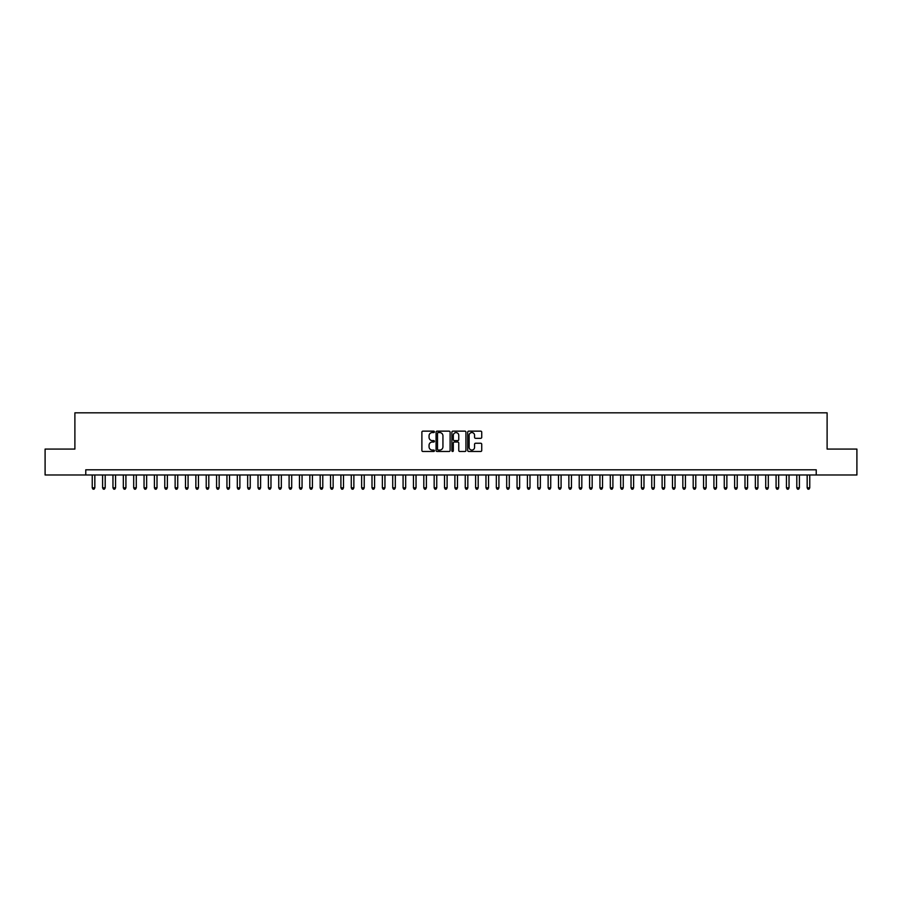 <?xml version="1.0" encoding="UTF-8"?>
<svg xmlns="http://www.w3.org/2000/svg" width="902" height="902" viewBox="0 0 902 902"><rect width="100%" height="100%" fill="white"/><g stroke="black" fill="none" stroke-linecap="round" stroke-linejoin="round"><path stroke-width="1.35" d="M434.426 431.855A0.71 0.71 0 0 0 433.715 431.145L422.903 431.145A1.015 1.015 0 0 0 421.888 432.159L421.888 450.47A1.015 1.015 0 0 0 422.903 451.485L433.715 451.485A0.71 0.71 0 0 0 434.426 450.774A0.71 0.71 0 0 0 433.715 450.064L432.317 450.064A3.258 3.258 0 0 1 429.059 446.806L429.059 445.284A3.258 3.258 0 0 1 432.317 442.025L433.715 442.025A0.71 0.71 0 0 0 434.426 441.315A0.71 0.71 0 0 0 433.715 440.604L432.317 440.604A3.258 3.258 0 0 1 429.059 437.346L429.059 435.824A3.258 3.258 0 0 1 432.317 432.565L433.715 432.565A0.71 0.71 0 0 0 434.426 431.855M480.721 438.316A1.015 1.015 0 0 0 481.736 437.29L481.736 432.159A1.015 1.015 0 0 0 480.721 431.145L468.724 431.145A1.015 1.015 0 0 0 467.71 432.159L467.71 450.47A1.015 1.015 0 0 0 468.724 451.485L480.721 451.485A1.015 1.015 0 0 0 481.736 450.47L481.736 444.258A1.015 1.015 0 0 0 480.721 443.243L475.591 443.243A1.015 1.015 0 0 0 474.565 444.258L474.565 447.336A2.717 2.717 0 0 1 471.847 450.064A2.717 2.717 0 0 1 469.13 447.336L469.13 435.283A2.717 2.717 0 0 1 471.847 432.565A2.717 2.717 0 0 1 474.565 435.283L474.565 437.29A1.015 1.015 0 0 0 475.591 438.316L480.721 438.316M85.769 474.982L45.1 474.982L45.1 449.083L74.889 449.083L74.889 412.823L827.111 412.823L827.111 449.083L856.9 449.083L856.9 474.982L816.231 474.982L816.231 469.807L85.769 469.807L85.769 474.982L816.231 474.982M450.109 432.159A1.015 1.015 0 0 0 449.095 431.145L437.087 431.145A1.015 1.015 0 0 0 436.072 432.159L436.072 450.47A1.015 1.015 0 0 0 437.087 451.485L449.095 451.485A1.015 1.015 0 0 0 450.109 450.47L450.109 432.159M452.905 431.145L464.913 431.145A1.015 1.015 0 0 1 465.928 432.159L465.928 450.47A1.015 1.015 0 0 1 464.913 451.485L459.772 451.485A1.015 1.015 0 0 1 458.757 450.47L458.757 443.04A1.015 1.015 0 0 0 457.742 442.025L454.326 442.025A1.015 1.015 0 0 0 453.311 443.04L453.311 450.774A0.71 0.71 0 0 1 452.601 451.485A0.71 0.71 0 0 1 451.891 450.774L451.891 432.159A1.015 1.015 0 0 1 452.905 431.145M438.214 432.565A0.71 0.71 0 0 0 437.504 433.276L437.504 449.343A0.71 0.71 0 0 0 438.214 450.064L439.691 450.064A3.258 3.258 0 0 0 442.938 446.806L442.938 435.824A3.258 3.258 0 0 0 439.691 432.565L438.214 432.565M458.757 435.339A2.717 2.717 0 0 0 456.029 432.622A2.717 2.717 0 0 0 453.311 435.339L453.311 439.578A1.015 1.015 0 0 0 454.326 440.604L457.742 440.604A1.015 1.015 0 0 0 458.757 439.578L458.757 435.339M92.241 474.982L92.241 487.835L94.834 487.835L94.834 474.982M94.834 487.835L94.056 489.177L93.019 489.177L92.241 487.835M102.602 474.982L102.602 487.835L105.196 487.835L105.196 474.982M105.196 487.835L104.418 489.177L103.38 489.177L102.602 487.835M112.964 474.982L112.964 487.835L115.557 487.835L115.557 474.982M115.557 487.835L114.779 489.177L113.742 489.177L112.964 487.835M123.326 474.982L123.326 487.835L125.919 487.835L125.919 474.982M125.919 487.835L125.141 489.177L124.104 489.177L123.326 487.835M133.688 474.982L133.688 487.835L136.281 487.835L136.281 474.982M136.281 487.835L135.503 489.177L134.466 489.177L133.688 487.835M144.049 474.982L144.049 487.835L146.643 487.835L146.643 474.982M146.643 487.835L145.865 489.177L144.827 489.177L144.049 487.835M154.411 474.982L154.411 487.835L157.004 487.835L157.004 474.982M157.004 487.835L156.226 489.177L155.189 489.177L154.411 487.835M164.773 474.982L164.773 487.835L167.366 487.835L167.366 474.982M167.366 487.835L166.588 489.177L165.551 489.177L164.773 487.835M175.135 474.982L175.135 487.835L177.728 487.835L177.728 474.982M177.728 487.835L176.95 489.177L175.913 489.177L175.135 487.835M185.496 474.982L185.496 487.835L188.09 487.835L188.09 474.982M188.09 487.835L187.312 489.177L186.274 489.177L185.496 487.835M195.858 474.982L195.858 487.835L198.451 487.835L198.451 474.982M198.451 487.835L197.673 489.177L196.636 489.177L195.858 487.835M206.22 474.982L206.22 487.835L208.802 487.835L208.802 474.982M208.802 487.835L208.035 489.177L206.998 489.177L206.22 487.835M216.581 474.982L216.581 487.835L219.163 487.835L219.163 474.982M219.163 487.835L218.385 489.177L217.359 489.177L216.581 487.835M226.943 474.982L226.943 487.835L229.525 487.835L229.525 474.982M229.525 487.835L228.747 489.177L227.721 489.177L226.943 487.835M237.305 474.982L237.305 487.835L239.887 487.835L239.887 474.982M239.887 487.835L239.109 489.177L238.083 489.177L237.305 487.835M247.667 474.982L247.667 487.835L250.249 487.835L250.249 474.982M250.249 487.835L249.471 489.177L248.433 489.177L247.667 487.835M258.017 474.982L258.017 487.835L260.61 487.835L260.61 474.982M260.61 487.835L259.832 489.177L258.795 489.177L258.017 487.835M268.379 474.982L268.379 487.835L270.972 487.835L270.972 474.982M270.972 487.835L270.194 489.177L269.157 489.177L268.379 487.835M278.741 474.982L278.741 487.835L281.334 487.835L281.334 474.982M281.334 487.835L280.556 489.177L279.519 489.177L278.741 487.835M289.102 474.982L289.102 487.835L291.696 487.835L291.696 474.982M291.696 487.835L290.918 489.177L289.88 489.177L289.102 487.835M299.464 474.982L299.464 487.835L302.057 487.835L302.057 474.982M302.057 487.835L301.279 489.177L300.242 489.177L299.464 487.835M309.826 474.982L309.826 487.835L312.419 487.835L312.419 474.982M312.419 487.835L311.641 489.177L310.604 489.177L309.826 487.835M320.187 474.982L320.187 487.835L322.781 487.835L322.781 474.982M322.781 487.835L322.003 489.177L320.965 489.177L320.187 487.835M330.549 474.982L330.549 487.835L333.142 487.835L333.142 474.982M333.142 487.835L332.364 489.177L331.327 489.177L330.549 487.835M340.911 474.982L340.911 487.835L343.504 487.835L343.504 474.982M343.504 487.835L342.726 489.177L341.689 489.177L340.911 487.835M351.273 474.982L351.273 487.835L353.866 487.835L353.866 474.982M353.866 487.835L353.088 489.177L352.051 489.177L351.273 487.835M361.634 474.982L361.634 487.835L364.228 487.835L364.228 474.982M364.228 487.835L363.45 489.177L362.412 489.177L361.634 487.835M371.996 474.982L371.996 487.835L374.589 487.835L374.589 474.982M374.589 487.835L373.811 489.177L372.774 489.177L371.996 487.835M382.358 474.982L382.358 487.835L384.951 487.835L384.951 474.982M384.951 487.835L384.173 489.177L383.136 489.177L382.358 487.835M392.72 474.982L392.72 487.835L395.313 487.835L395.313 474.982M395.313 487.835L394.535 489.177L393.498 489.177L392.72 487.835M403.081 474.982L403.081 487.835L405.674 487.835L405.674 474.982M405.674 487.835L404.897 489.177L403.859 489.177L403.081 487.835M413.443 474.982L413.443 487.835L416.036 487.835L416.036 474.982M416.036 487.835L415.258 489.177L414.221 489.177L413.443 487.835M423.805 474.982L423.805 487.835L426.387 487.835L426.387 474.982M426.387 487.835L425.62 489.177L424.583 489.177L423.805 487.835M434.166 474.982L434.166 487.835L436.748 487.835L436.748 474.982M436.748 487.835L435.982 489.177L434.944 489.177L434.166 487.835M444.528 474.982L444.528 487.835L447.11 487.835L447.11 474.982M447.11 487.835L446.332 489.177L445.306 489.177L444.528 487.835M454.89 474.982L454.89 487.835L457.472 487.835L457.472 474.982M457.472 487.835L456.694 489.177L455.668 489.177L454.89 487.835M465.252 474.982L465.252 487.835L467.834 487.835L467.834 474.982M467.834 487.835L467.056 489.177L466.018 489.177L465.252 487.835M475.613 474.982L475.613 487.835L478.195 487.835L478.195 474.982M478.195 487.835L477.417 489.177L476.38 489.177L475.613 487.835M485.964 474.982L485.964 487.835L488.557 487.835L488.557 474.982M488.557 487.835L487.779 489.177L486.742 489.177L485.964 487.835M496.325 474.982L496.325 487.835L498.919 487.835L498.919 474.982M498.919 487.835L498.141 489.177L497.103 489.177L496.325 487.835M506.687 474.982L506.687 487.835L509.28 487.835L509.28 474.982M509.28 487.835L508.502 489.177L507.465 489.177L506.687 487.835M517.049 474.982L517.049 487.835L519.642 487.835L519.642 474.982M519.642 487.835L518.864 489.177L517.827 489.177L517.049 487.835M527.411 474.982L527.411 487.835L530.004 487.835L530.004 474.982M530.004 487.835L529.226 489.177L528.189 489.177L527.411 487.835M537.772 474.982L537.772 487.835L540.366 487.835L540.366 474.982M540.366 487.835L539.588 489.177L538.55 489.177L537.772 487.835M548.134 474.982L548.134 487.835L550.727 487.835L550.727 474.982M550.727 487.835L549.949 489.177L548.912 489.177L548.134 487.835M558.496 474.982L558.496 487.835L561.089 487.835L561.089 474.982M561.089 487.835L560.311 489.177L559.274 489.177L558.496 487.835M568.858 474.982L568.858 487.835L571.451 487.835L571.451 474.982M571.451 487.835L570.673 489.177L569.636 489.177L568.858 487.835M579.219 474.982L579.219 487.835L581.813 487.835L581.813 474.982M581.813 487.835L581.035 489.177L579.997 489.177L579.219 487.835M589.581 474.982L589.581 487.835L592.174 487.835L592.174 474.982M592.174 487.835L591.396 489.177L590.359 489.177L589.581 487.835M599.943 474.982L599.943 487.835L602.536 487.835L602.536 474.982M602.536 487.835L601.758 489.177L600.721 489.177L599.943 487.835M610.304 474.982L610.304 487.835L612.898 487.835L612.898 474.982M612.898 487.835L612.12 489.177L611.082 489.177L610.304 487.835M620.666 474.982L620.666 487.835L623.259 487.835L623.259 474.982M623.259 487.835L622.481 489.177L621.444 489.177L620.666 487.835M631.028 474.982L631.028 487.835L633.621 487.835L633.621 474.982M633.621 487.835L632.843 489.177L631.806 489.177L631.028 487.835M641.39 474.982L641.39 487.835L643.983 487.835L643.983 474.982M643.983 487.835L643.205 489.177L642.168 489.177L641.39 487.835M651.751 474.982L651.751 487.835L654.333 487.835L654.333 474.982M654.333 487.835L653.567 489.177L652.529 489.177L651.751 487.835M662.113 474.982L662.113 487.835L664.695 487.835L664.695 474.982M664.695 487.835L663.917 489.177L662.891 489.177L662.113 487.835M672.475 474.982L672.475 487.835L675.057 487.835L675.057 474.982M675.057 487.835L674.279 489.177L673.253 489.177L672.475 487.835M682.837 474.982L682.837 487.835L685.419 487.835L685.419 474.982M685.419 487.835L684.641 489.177L683.615 489.177L682.837 487.835M693.198 474.982L693.198 487.835L695.78 487.835L695.78 474.982M695.78 487.835L695.002 489.177L693.965 489.177L693.198 487.835M703.549 474.982L703.549 487.835L706.142 487.835L706.142 474.982M706.142 487.835L705.364 489.177L704.327 489.177L703.549 487.835M713.91 474.982L713.91 487.835L716.504 487.835L716.504 474.982M716.504 487.835L715.726 489.177L714.688 489.177L713.91 487.835M724.272 474.982L724.272 487.835L726.865 487.835L726.865 474.982M726.865 487.835L726.087 489.177L725.05 489.177L724.272 487.835M734.634 474.982L734.634 487.835L737.227 487.835L737.227 474.982M737.227 487.835L736.449 489.177L735.412 489.177L734.634 487.835M744.996 474.982L744.996 487.835L747.589 487.835L747.589 474.982M747.589 487.835L746.811 489.177L745.774 489.177L744.996 487.835M755.357 474.982L755.357 487.835L757.951 487.835L757.951 474.982M757.951 487.835L757.173 489.177L756.135 489.177L755.357 487.835M765.719 474.982L765.719 487.835L768.312 487.835L768.312 474.982M768.312 487.835L767.534 489.177L766.497 489.177L765.719 487.835M776.081 474.982L776.081 487.835L778.674 487.835L778.674 474.982M778.674 487.835L777.896 489.177L776.859 489.177L776.081 487.835M786.443 474.982L786.443 487.835L789.036 487.835L789.036 474.982M789.036 487.835L788.258 489.177L787.221 489.177L786.443 487.835M796.804 474.982L796.804 487.835L799.397 487.835L799.397 474.982M799.397 487.835L798.62 489.177L797.582 489.177L796.804 487.835M807.166 474.982L807.166 487.835L809.759 487.835L809.759 474.982M809.759 487.835L808.981 489.177L807.944 489.177L807.166 487.835"/></g></svg>
